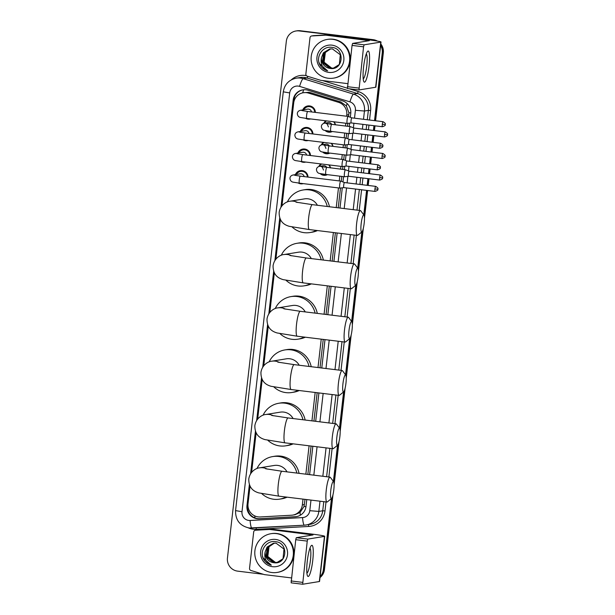 <?xml version="1.0" encoding="UTF-8"?>
<svg xmlns="http://www.w3.org/2000/svg" width="615" height="615" viewBox="0 0 615 615"><rect width="100%" height="100%" fill="white"/><g stroke="black" fill="none" stroke-linecap="round" stroke-linejoin="round"><path stroke-width="0.92" d="M329.063 164.92A6.273 6.173 80.7 0 1 330.539 167.926M327.372 174.652A6.273 6.173 80.7 0 1 320.215 173.615M331.516 143.357A6.273 6.173 80.7 0 1 332.992 146.362M329.825 153.089A6.273 6.173 80.7 0 1 322.667 152.051M333.976 121.793A6.273 6.173 80.7 0 1 335.452 124.799M332.285 131.525A6.273 6.173 80.7 0 1 325.127 130.488M295.385 174.622A6.673 6.573 80.7 0 1 308.023 177.089M303.287 183.624A6.673 6.573 80.7 0 1 298.221 183.001M297.837 153.058A6.673 6.573 80.7 0 1 310.483 155.534M305.74 162.06A6.673 6.573 80.7 0 1 300.681 161.438M300.297 131.495A6.673 6.573 80.7 0 1 312.943 133.97M308.2 140.497A6.673 6.573 80.7 0 1 303.134 139.874M302.757 109.931A6.673 6.573 80.7 0 1 315.395 112.407M310.652 118.941A6.673 6.573 80.7 0 1 305.594 118.311M348.613 116.604L348.897 112.73L346.353 105.865L340.802 101.982L310.744 92.734L308.753 92.312L303.31 92.734A11.762 11.577 -99.3 0 0 293.701 102.936L281.985 205.733M346.637 116.235L346.775 115.005A11.762 11.577 -99.3 0 0 338.573 102.344L308.515 93.096A11.762 11.577 -99.3 0 0 303.31 92.734M250.044 486.058L248.022 503.8A11.762 11.577 -99.3 0 0 260.222 516.954L291.533 515.224A11.762 11.577 -99.3 0 0 292.74 515.093L294.962 514.732L300.028 512.487L304.033 506.46L305.009 499.365M307.846 474.426L311.082 446.044M313.927 421.106L317.156 392.724M320 367.785L323.229 339.403M326.073 314.465L329.309 286.083M332.146 261.144L335.383 232.762M338.227 207.824L340.479 188.036M341.248 181.294L341.802 176.413M342.601 169.402L342.932 166.473M343.7 159.731L344.262 154.857M345.061 147.838L345.392 144.909M346.16 138.167L346.714 133.294M347.513 126.283L347.844 123.354M292.74 515.093A11.762 11.577 -99.3 0 0 302.357 504.892L303.011 499.119M305.855 474.18L309.084 445.798M311.928 420.86L315.164 392.478M318.001 367.539L321.238 339.157M324.082 314.219L327.311 285.837M330.155 260.898L333.384 232.516M336.228 207.578L338.465 187.936M339.265 180.918L339.811 176.174M340.602 169.156L340.925 166.373M341.725 159.354L342.263 154.611M343.062 147.6L343.378 144.809M344.177 137.798L344.723 133.048M345.522 126.037L345.838 123.246M280.425 219.455L275.912 259.053M274.344 272.776L269.839 312.374M268.271 326.096L263.758 365.694M262.198 379.417L257.685 419.015M256.124 432.737L251.612 472.335M321.291 144.932A6.273 6.173 80.7 0 1 323.405 142.365M318.831 166.496A6.273 6.173 80.7 0 1 320.945 163.928M323.751 123.377A6.273 6.173 80.7 0 1 325.858 120.801M309.337 106.48A6.673 6.573 80.7 0 1 310.083 105.98M301.965 171.162A6.673 6.573 80.7 0 1 302.711 170.663M304.425 149.599A6.673 6.573 80.7 0 1 305.171 149.099M306.885 128.035A6.673 6.573 80.7 0 1 307.623 127.536M331.462 498.58L323.344 569.798L323.897 569.713A11.762 11.577 80.7 0 1 320.046 577.162A11.762 11.577 80.7 0 0 323.897 569.713L332.108 497.604L323.897 569.713L324.443 569.621A11.762 11.577 80.7 0 1 320 577.57M380.624 45.472A11.762 11.577 80.7 0 1 382.238 52.944L382.784 52.852L375.05 120.701L382.784 52.852A11.762 11.577 80.7 0 0 380.716 44.68A11.762 11.577 80.7 0 1 382.784 52.852L383.329 52.767L375.581 120.771M374.474 125.767L373.935 130.503L374.474 125.767M373.359 135.569L372.598 142.265L373.359 135.569M372.021 147.331L371.483 152.066L372.021 147.331M370.907 157.133L370.138 163.828L370.907 157.133M369.561 168.894L369.023 173.63L369.561 168.894M368.447 178.696L367.685 185.392L368.447 178.696M367.109 190.45L364.226 215.704L367.109 190.45M362.489 231.002L358.153 269.024L362.489 231.002M356.408 284.322L352.08 322.345L356.408 284.322M350.335 337.643L346.007 375.665L350.335 337.643M344.262 390.963L339.926 428.978L344.262 390.963M338.189 444.284L333.853 482.298L338.189 444.284M263.343 574.287L237.628 571.135A11.762 11.577 80.7 0 1 227.45 558.051L286.336 41.197A11.762 11.577 80.7 0 1 299.174 30.927L372.605 39.767A11.762 11.577 80.7 0 1 376.395 40.921A11.762 11.577 80.7 0 0 372.605 39.767L299.72 30.842L373.151 39.675A11.762 11.577 80.7 0 1 377.441 41.097M295.953 30.996L296.499 30.904A11.762 11.577 80.7 0 1 299.72 30.842A11.762 11.577 80.7 0 0 296.499 30.904L297.045 30.811A11.762 11.577 80.7 0 1 300.274 30.75L373.151 39.675M380.8 43.965A11.762 11.577 80.7 0 1 383.329 52.767M375.004 125.837L374.466 130.565M373.889 135.631L373.128 142.326M372.552 147.392L372.014 152.128M371.437 157.194L370.668 163.89M370.092 168.956L369.554 173.691M368.977 178.757L368.216 185.453M367.639 190.519L364.472 218.271M363.334 228.25L358.399 271.592M357.261 281.57L352.326 324.912M351.188 334.891L346.253 378.233M345.115 388.211L340.172 431.553M339.034 441.532L334.099 484.874M332.961 494.852L324.443 569.621M350.335 117.273L350.758 113.529A11.762 11.577 -99.3 0 0 342.555 100.868L307.984 90.228A11.762 11.577 -99.3 0 0 293.171 100.068L280.97 207.147M281.616 206.202L293.716 99.984A11.762 11.577 80.7 0 1 303.057 89.828M372.06 39.86A11.762 11.577 80.7 0 1 375.288 40.744M323.344 569.798A11.762 11.577 80.7 0 1 320.108 576.67M382.238 52.944L374.52 120.64M373.943 125.706L373.405 130.442M372.828 135.508L372.067 142.203M371.491 147.262L370.953 151.997M370.368 157.063L369.607 163.759M369.031 168.825L368.493 173.561M367.916 178.627L367.155 185.323M366.578 190.389L363.788 214.827M361.835 231.978L357.715 268.148M355.762 285.299L351.642 321.468M349.689 338.619L345.569 374.789M343.608 391.94L339.488 428.109M337.535 445.26L333.415 481.43M279.748 217.856L274.897 260.468M273.675 271.177L268.824 313.788M267.602 324.497L262.743 367.109M261.529 377.818L256.67 420.429M255.448 431.138L250.597 473.75M249.375 484.459L246.969 505.615A11.762 11.577 -99.3 0 0 259.161 518.768L295.169 516.777A11.762 11.577 -99.3 0 0 305.993 506.445L306.77 499.58M309.614 474.642L312.851 446.259M315.687 421.321L318.924 392.939M321.768 368.001L324.997 339.618M327.841 314.68L331.07 286.298M333.914 261.36L337.151 232.977M339.987 208.039L342.294 187.806M342.962 181.955L343.57 176.636M344.369 169.617L344.754 166.242M345.415 160.392L346.022 155.072M346.822 148.054L347.206 144.679M347.875 138.836L348.482 133.509M349.282 126.498L349.666 123.115M296.653 516.6A11.762 11.577 80.7 0 1 295.723 516.685L259.707 518.676A11.762 11.577 80.7 0 1 247.514 505.522L249.79 485.519M251.243 472.804L255.871 432.199M257.316 419.484L261.944 378.878M263.389 366.163L268.017 325.558M269.47 312.843L274.09 272.237M275.543 259.522L280.171 218.917M328.179 78.243A19.611 19.296 80.7 0 1 327.242 39.429A19.611 19.296 80.7 0 1 349.697 58.402A19.611 19.296 80.7 0 1 328.179 78.243M327.242 39.429L327.787 39.337A19.611 19.296 80.7 0 1 350.243 58.31A19.611 19.296 80.7 0 1 334.099 78.043L333.553 78.136M330.101 68.411C343.37 70.863 345.353 48.608 332.092 47.424C322.66 45.449 315.088 57.264 320.169 65.305C321.96 68.134 324.443 69.987 327.634 70.856C322.26 68.065 320.207 63.645 321.476 57.61A9.802 9.648 80.7 0 0 329.971 68.396L330.101 68.411A9.802 9.648 80.7 0 1 329.971 68.396L322.368 62.492L323.621 52.736L329.794 48.946M331.946 45.156A13.73 13.507 80.7 0 1 343.823 60.424A13.73 13.507 80.7 0 1 328.841 72.401A13.73 13.507 80.7 0 1 316.971 57.133A13.73 13.507 80.7 0 1 331.946 45.156M330.232 48.885L324.489 52.598L323.236 62.353L330.847 68.257L333.384 68.227M330.124 48.9L324.274 52.629L323.021 62.384L330.624 68.288L333.276 68.242L339.342 64.467L340.303 54.758L332.408 48.9L329.686 48.962L323.405 52.775L321.476 57.61M330.67 48.854L325.366 52.452L324.113 62.207L331.716 68.111L333.814 68.142M330.562 48.862L325.143 52.49L323.89 62.246L331.5 68.15L333.707 68.165M318.97 62.276L319.446 63.629L327.634 70.856M363.58 67.058A15.69 2.668 -83 0 1 367.347 51.66A15.69 2.668 -83 0 1 369.062 66.166A15.69 2.668 -83 0 1 363.711 81.372A15.69 2.668 -83 0 1 363.58 67.058M363.204 78.835A12.554 2.137 97 0 0 366.748 66.036A12.554 2.137 97 0 0 366.24 54.005M347.698 83.632L320.869 80.342A1.96 1.93 -99.3 0 1 320.538 80.273L307.223 76.175A1.96 1.93 -99.3 0 1 305.855 74.069L309.998 37.676A1.96 1.93 -99.3 0 1 311.605 35.977L313.658 35.639A1.96 1.93 80.7 0 1 313.858 35.616L327.733 34.855A1.96 1.93 80.7 0 1 328.072 34.863L368.177 39.775A15.69 0.769 -173.5 0 1 381.023 41.997A15.69 0.769 -173.5 0 1 380.777 42.104L364.126 44.818L363.557 46.817L352.049 45.41L352.618 43.411L369.331 40.667L326.012 35.201A1.96 1.93 -99.3 0 0 325.673 35.186L311.805 35.954A1.96 1.93 -99.3 0 0 311.605 35.977M381.023 41.997L375.88 87.145A15.69 0.769 -173.5 0 1 375.634 87.253L358.983 89.967L363.557 46.817M358.945 89.959L347.452 88.552L352.049 45.41M271.861 572.527A19.611 19.296 80.7 0 1 270.923 533.712A19.611 19.296 80.7 0 1 293.378 552.685A19.611 19.296 80.7 0 1 271.861 572.527M270.923 533.712L271.469 533.62A19.611 19.296 80.7 0 1 293.932 552.593A19.611 19.296 80.7 0 1 277.78 572.327L277.234 572.419M273.783 562.694C287.051 565.147 289.035 542.891 275.774 541.707C266.349 539.739 258.769 551.547 263.85 559.588C265.642 562.418 268.132 564.27 271.315 565.139C265.941 562.348 263.897 557.936 265.165 551.893A9.802 9.648 80.7 0 0 273.66 562.687L273.783 562.694A9.802 9.648 80.7 0 1 273.66 562.687L266.049 556.775L267.302 547.019L273.475 543.23M275.628 539.44A13.73 13.507 80.7 0 1 287.505 554.707A13.73 13.507 80.7 0 1 272.53 566.684A13.73 13.507 80.7 0 1 260.652 551.417A13.73 13.507 80.7 0 1 275.628 539.44M273.913 543.176L268.178 546.881L266.925 556.637L274.528 562.541L277.065 562.51M273.806 543.183L267.956 546.92L266.702 556.667L274.313 562.579L276.958 562.533L283.023 558.751L283.992 549.049L276.089 543.183L273.368 543.245L267.087 547.058L265.165 551.893M274.359 543.137L269.047 546.743L267.794 556.49L275.397 562.402L277.503 562.425M274.244 543.145L268.832 546.773L267.579 556.529L275.182 562.433L277.396 562.448M262.659 556.567L263.128 557.913L271.315 565.139M361.174 223.706A8.625 1.468 97 0 0 361.897 231.924A8.625 1.468 97 0 0 364.188 223.214A8.625 1.468 97 0 0 363.965 215.058A8.625 1.468 97 0 0 361.174 223.706M361.897 231.924L357.707 235.307A12.554 2.137 -83 0 1 357.323 235.445A12.554 2.137 -83 0 1 356.654 223.353A12.554 2.137 -83 0 1 360.375 210.538A12.554 2.137 -83 0 1 360.713 210.768L363.965 215.058M317.394 205.272A12.554 12.354 -99.3 0 0 304.548 198.868L289.973 201.243C287.636 201.22 280.478 204.057 279.156 212.36C278.995 222.715 285.606 225.182 289.211 226.312L309.368 229.572L357.323 235.445M316.364 230.433A21.571 21.233 80.7 0 1 292.133 226.996M287.374 201.928A21.571 21.233 80.7 0 1 327.249 206.479M303.095 189.966L305.148 189.628A21.571 21.233 80.7 0 1 329.44 206.748M317.463 230.564A21.571 21.233 80.7 0 1 312.089 232.209L310.037 232.539M355.101 277.027A8.625 1.468 97 0 0 355.824 285.245A8.625 1.468 97 0 0 358.115 276.535A8.625 1.468 97 0 0 357.892 268.378A8.625 1.468 97 0 0 355.101 277.027M355.824 285.245L351.634 288.627A12.554 2.137 -83 0 1 351.242 288.766A12.554 2.137 -83 0 1 350.573 276.665A12.554 2.137 -83 0 1 354.294 263.858A12.554 2.137 -83 0 1 354.64 264.089L357.892 268.378M311.321 258.592A12.554 12.354 -99.3 0 0 298.467 252.188L283.899 254.564C281.555 254.541 274.405 257.377 273.083 265.68C272.922 276.035 279.525 278.503 283.138 279.633L303.295 282.892L351.242 288.766M310.291 283.753A21.571 21.233 80.7 0 1 286.06 280.317M281.293 255.248A21.571 21.233 80.7 0 1 321.176 259.799M297.022 243.286L299.075 242.948A21.571 21.233 80.7 0 1 323.359 260.068M311.39 283.884A21.571 21.233 80.7 0 1 306.016 285.529L303.964 285.86M349.02 330.347A8.625 1.468 97 0 0 349.75 338.565A8.625 1.468 97 0 0 352.041 329.855A8.625 1.468 97 0 0 351.818 321.699A8.625 1.468 97 0 0 349.02 330.347M349.75 338.565L345.561 341.948A12.554 2.137 -83 0 1 345.169 342.086A12.554 2.137 -83 0 1 344.5 329.986A12.554 2.137 -83 0 1 348.221 317.179A12.554 2.137 -83 0 1 348.567 317.409L351.818 321.699M305.248 311.913A12.554 12.354 -99.3 0 0 292.394 305.509L277.826 307.884C275.482 307.861 268.332 310.698 267.01 319C266.849 329.356 273.452 331.823 277.065 332.953L297.222 336.213L345.169 342.086M304.217 337.074A21.571 21.233 80.7 0 1 279.986 333.638M275.22 308.569A21.571 21.233 80.7 0 1 315.103 313.12M290.941 296.607L293.001 296.269A21.571 21.233 80.7 0 1 317.286 313.389M305.317 337.204A21.571 21.233 80.7 0 1 299.943 338.85L297.883 339.18M342.947 383.668A8.625 1.468 97 0 0 343.677 391.886A8.625 1.468 97 0 0 345.961 383.176A8.625 1.468 97 0 0 345.738 375.019A8.625 1.468 97 0 0 342.947 383.668M343.677 391.886L339.48 395.268A12.554 2.137 -83 0 1 339.096 395.407A12.554 2.137 -83 0 1 338.427 383.306A12.554 2.137 -83 0 1 342.148 370.499A12.554 2.137 -83 0 1 342.486 370.73L345.738 375.019M299.174 365.233A12.554 12.354 -99.3 0 0 286.321 358.829L271.745 361.205C269.408 361.182 262.259 364.019 260.937 372.321C260.775 382.676 267.379 385.144 270.984 386.274L291.141 389.533L339.096 395.407M298.137 390.394A21.571 21.233 80.7 0 1 273.906 386.958M269.147 361.889A21.571 21.233 80.7 0 1 309.03 366.44M284.868 349.927L286.928 349.589A21.571 21.233 80.7 0 1 311.213 366.709M299.236 390.525A21.571 21.233 80.7 0 1 293.87 392.17L291.81 392.501M336.874 436.988A8.625 1.468 97 0 0 337.597 445.206A8.625 1.468 97 0 0 339.887 436.496A8.625 1.468 97 0 0 339.664 428.34A8.625 1.468 97 0 0 336.874 436.988M337.597 445.206L333.407 448.589A12.554 2.137 -83 0 1 333.023 448.727A12.554 2.137 -83 0 1 332.354 436.627A12.554 2.137 -83 0 1 336.067 423.82A12.554 2.137 -83 0 1 336.413 424.05L339.664 428.34M293.094 418.554A12.554 12.354 -99.3 0 0 280.248 412.15L265.672 414.525C263.335 414.502 256.178 417.339 254.856 425.642C254.695 435.997 261.306 438.464 264.911 439.594L285.068 442.854L333.023 448.727M292.064 443.715A21.571 21.233 80.7 0 1 267.832 440.279M263.074 415.21A21.571 21.233 80.7 0 1 302.949 419.761M278.795 403.248L280.847 402.91A21.571 21.233 80.7 0 1 305.14 420.03M293.163 443.846A21.571 21.233 80.7 0 1 287.789 445.491L285.737 445.821M330.801 490.309A8.625 1.468 97 0 0 331.523 498.527A8.625 1.468 97 0 0 333.814 489.817A8.625 1.468 97 0 0 333.591 481.66A8.625 1.468 97 0 0 330.801 490.309M331.523 498.527L327.334 501.909A12.554 2.137 -83 0 1 326.942 502.048A12.554 2.137 -83 0 1 326.273 489.947A12.554 2.137 -83 0 1 329.994 477.14A12.554 2.137 -83 0 1 330.34 477.371L333.591 481.66M287.021 471.874A12.554 12.354 -99.3 0 0 274.167 465.47L259.599 467.846C257.255 467.823 250.105 470.66 248.783 478.962C248.621 489.317 255.225 491.785 258.838 492.915L278.995 496.174L326.942 502.048M285.99 497.035A21.571 21.233 80.7 0 1 261.759 493.599M256.993 468.53A21.571 21.233 80.7 0 1 296.876 473.081M272.722 456.568L274.774 456.23A21.571 21.233 80.7 0 1 299.059 473.35M287.09 497.166A21.571 21.233 80.7 0 1 281.716 498.811L279.664 499.142M314.749 112.33A5.881 5.789 -99.3 0 0 303.825 109.762M311.544 111.938A3.529 3.475 -99.3 0 0 307.569 109.147L300.389 110.323A3.529 3.475 -99.3 0 1 302.626 110.715M347.068 120.017A3.529 0.6 97 0 0 347.26 123.423A3.529 0.6 97 0 0 347.283 123.423A3.529 0.6 97 0 0 347.291 123.423L351.234 122.915A2.552 0.431 97 0 1 351.211 122.923A2.552 0.431 97 0 1 351.08 120.463A2.552 0.431 97 0 1 351.811 117.857A2.552 0.431 97 0 0 351.811 117.857A2.552 0.431 97 0 1 351.849 117.865L348.144 116.419A3.529 0.6 97 0 0 348.121 116.419A3.529 0.6 97 0 0 348.09 116.419A3.529 0.6 97 0 0 347.068 120.017M348.198 116.458A3.529 0.6 97 0 0 348.144 116.419L307.685 111.461A3.529 0.6 97 0 0 306.639 115.067A3.529 0.6 97 0 0 306.616 115.289A3.529 0.6 97 0 0 306.831 118.472L347.26 123.423M312.297 133.893A5.881 5.789 -99.3 0 0 301.365 131.318M309.084 133.493A3.529 3.475 -99.3 0 0 305.117 130.711L297.929 131.879A3.529 3.475 -99.3 0 1 300.174 132.279M344.615 141.581A3.529 0.6 97 0 0 344.8 144.986A3.529 0.6 97 0 0 344.831 144.986L348.767 144.479A2.552 0.431 97 0 0 348.782 144.479A2.552 0.431 97 0 1 348.759 144.479A2.552 0.431 97 0 1 348.62 142.027A2.552 0.431 97 0 1 349.358 139.421A2.552 0.431 97 0 0 349.358 139.421A2.552 0.431 97 0 1 349.397 139.428L345.684 137.983A3.529 0.6 97 0 0 345.661 137.975A3.529 0.6 97 0 0 345.63 137.975A3.529 0.6 97 0 0 344.615 141.581M345.738 138.021A3.529 0.6 97 0 0 345.684 137.983L305.232 133.024A3.529 0.6 97 0 0 304.187 136.63A3.529 0.6 97 0 0 304.164 136.845A3.529 0.6 97 0 0 304.371 140.036L344.8 144.986M309.837 155.449A5.881 5.789 -99.3 0 0 298.913 152.881M306.631 155.057A3.529 3.475 -99.3 0 0 302.657 152.274L295.477 153.442A3.529 3.475 -99.3 0 1 297.714 153.842M343.278 159.585A3.529 0.6 97 0 0 343.232 159.546A3.529 0.6 97 0 0 343.201 159.539A3.529 0.6 97 0 0 343.178 159.539A3.529 0.6 97 0 0 342.155 163.144A3.529 0.6 97 0 0 342.347 166.55A3.529 0.6 97 0 0 342.371 166.55A3.529 0.6 97 0 0 342.378 166.542L301.911 161.591A3.529 0.6 97 0 1 301.704 158.409A3.529 0.6 97 0 1 301.727 158.193A3.529 0.6 97 0 1 302.772 154.588L297.199 153.727M378.148 164.805C382.092 167.349 379.739 167.342 380.37 167.626L377.387 167.411A2.552 0.431 97 0 1 378.148 164.805L346.921 160.984A2.552 0.431 97 0 0 346.921 160.984A2.552 0.431 97 0 0 346.898 160.984A2.552 0.431 97 0 0 346.168 163.582A2.552 0.431 97 0 0 346.299 166.042A2.552 0.431 97 0 0 346.322 166.042L342.371 166.55M307.385 177.012A5.881 5.789 -99.3 0 0 296.453 174.445M304.171 176.62A3.529 3.475 -99.3 0 0 300.205 173.83L293.017 175.006A3.529 3.475 -99.3 0 1 295.262 175.406M340.825 181.141A3.529 0.6 97 0 0 340.772 181.11A3.529 0.6 97 0 0 340.748 181.102A3.529 0.6 97 0 0 340.718 181.102A3.529 0.6 97 0 0 339.703 184.708A3.529 0.6 97 0 0 339.887 188.105A3.529 0.6 97 0 0 339.918 188.105L299.459 183.155A3.529 0.6 97 0 1 299.244 179.972A3.529 0.6 97 0 1 299.274 179.749A3.529 0.6 97 0 1 300.32 176.151L294.746 175.29M375.688 186.368C379.632 188.913 377.287 188.897 377.91 189.189L374.935 188.974A2.552 0.431 97 0 1 375.688 186.368L344.462 182.547A2.552 0.431 97 0 0 344.462 182.547A2.552 0.431 97 0 0 344.446 182.547A2.552 0.431 97 0 0 343.708 185.146A2.552 0.431 97 0 0 343.846 187.606A2.552 0.431 97 0 0 343.862 187.606A2.552 0.431 97 0 0 343.87 187.606L339.918 188.105M326.55 120.886A5.881 5.789 -99.3 0 0 324.382 123.208M326.096 130.672A5.881 5.789 -99.3 0 0 331.608 131.441M328.402 126.913C327.388 124.192 326.642 123.046 326.15 123.484L331.731 124.345A3.529 3.475 -99.3 0 0 328.133 122.6L324.428 123.2A3.529 3.475 -99.3 0 1 326.673 123.6M349.328 130.234A3.529 0.6 97 0 0 349.512 133.639A3.529 0.6 97 0 0 349.535 133.639A3.529 0.6 97 0 0 349.543 133.632L353.479 133.132A2.552 0.431 97 0 0 353.487 133.132L353.487 133.132A2.552 0.431 97 0 1 353.333 130.672A2.552 0.431 97 0 1 354.063 128.074A2.552 0.431 97 0 1 354.086 128.074L350.396 126.636A3.529 0.6 97 0 0 350.373 126.629A3.529 0.6 97 0 0 350.342 126.629A3.529 0.6 97 0 0 349.328 130.234M354.109 128.074A2.552 0.431 97 0 0 354.086 128.074L385.313 131.894A2.552 0.431 97 0 0 384.56 134.501A2.552 0.431 97 0 0 384.69 136.96L353.471 133.132M335.19 124.768A5.881 5.789 -99.3 0 0 333.553 121.747M324.09 142.449A5.881 5.789 -99.3 0 0 321.929 144.771M323.644 152.236A5.881 5.789 -99.3 0 0 329.156 153.004M325.942 148.476C324.935 145.755 324.182 144.61 323.69 145.048L329.271 145.909A3.529 3.475 -99.3 0 0 325.673 144.164L321.976 144.763A3.529 3.475 -99.3 0 1 324.213 145.163M347.99 148.23A3.529 0.6 97 0 0 347.936 148.2A3.529 0.6 97 0 0 347.913 148.192A3.529 0.6 97 0 0 346.868 151.797A3.529 0.6 97 0 0 347.06 155.195A3.529 0.6 97 0 0 347.083 155.195L351.019 154.696A2.552 0.431 97 0 0 351.027 154.696A2.552 0.431 97 0 0 351.034 154.696M347.913 148.192A3.529 0.6 97 0 0 347.882 148.192L329.271 145.909A3.529 0.6 97 0 0 328.226 149.514A3.529 0.6 97 0 0 328.202 149.729A3.529 0.6 97 0 0 328.41 152.912L347.06 155.195M351.649 149.637A2.552 0.431 97 0 0 351.634 149.637A2.552 0.431 97 0 0 351.611 149.637A2.552 0.431 97 0 0 350.873 152.236A2.552 0.431 97 0 0 351.011 154.696L382.238 158.516C386.704 156.971 384.39 156.448 385.082 156.279L382.1 156.064A2.552 0.431 97 0 0 382.238 158.516M332.738 146.332A5.881 5.789 -99.3 0 0 331.093 143.303M321.637 164.013A5.881 5.789 -99.3 0 0 319.469 166.334M321.184 173.799A5.881 5.789 -99.3 0 0 326.696 174.568M326.803 167.465A3.529 3.475 -99.3 0 0 323.221 165.719L319.516 166.327A3.529 3.475 -99.3 0 1 321.76 166.727M345.538 169.794A3.529 0.6 97 0 0 345.484 169.755A3.529 0.6 97 0 0 345.43 169.755A3.529 0.6 97 0 0 344.415 173.353A3.529 0.6 97 0 0 344.6 176.759A3.529 0.6 97 0 0 344.623 176.759A3.529 0.6 97 0 0 344.631 176.759L348.567 176.259A2.552 0.431 97 0 0 348.574 176.259L348.574 176.259M323.49 170.04C322.475 167.311 321.722 166.173 321.238 166.611L345.461 169.755A3.529 0.6 97 0 0 345.461 169.755L349.182 171.193A2.552 0.431 97 0 0 349.151 171.193A2.552 0.431 97 0 0 348.421 173.799A2.552 0.431 97 0 0 348.551 176.259L379.778 180.08C384.252 178.535 381.93 178.004 382.622 177.843L379.647 177.62A2.552 0.431 97 0 0 379.778 180.08M349.189 171.201A2.552 0.431 97 0 0 349.174 171.193L380.401 175.021A2.552 0.431 97 0 0 379.647 177.62M330.278 167.895A5.881 5.789 -99.3 0 0 328.641 164.866M307.262 561.349A15.69 2.668 -83 0 1 311.029 545.943A15.69 2.668 -83 0 1 312.751 560.45A15.69 2.668 -83 0 1 307.392 575.655A15.69 2.668 -83 0 1 307.262 561.349M306.885 573.119A12.554 2.137 97 0 0 310.429 560.327A12.554 2.137 97 0 0 309.929 548.288M291.379 577.916L264.55 574.633A1.96 1.93 -99.3 0 1 264.219 574.556L250.905 570.459A1.96 1.93 -99.3 0 1 249.536 568.352L253.688 531.96A1.96 1.93 -99.3 0 1 255.286 530.261L257.347 529.922A1.96 1.93 80.7 0 1 257.547 529.899L271.415 529.138A1.96 1.93 80.7 0 1 271.753 529.146L311.859 534.058A15.69 0.769 -173.5 0 1 324.705 536.28A15.69 0.769 -173.5 0 1 324.466 536.388L307.808 539.101L307.239 541.108L295.738 539.693L296.299 537.695L313.02 534.95L269.693 529.484A1.96 1.93 -99.3 0 0 269.362 529.469L255.486 530.238A1.96 1.93 -99.3 0 0 255.286 530.261M324.705 536.28L319.562 581.429A15.69 0.769 -173.5 0 1 319.316 581.536L302.665 584.25L307.239 541.108M302.626 584.242L291.141 582.843L295.738 539.693M310.744 92.734L308.515 93.096M254.994 517.945A11.762 2.076 -93.2 0 1 254.718 515.885M295.369 98.093A11.762 0.577 -173.5 0 1 294.139 97.931M350.811 112.945A11.762 0.577 -173.5 0 1 348.897 112.73M346.353 105.865A11.762 1.876 -72.9 0 1 347.168 103.574M305.963 506.683A11.762 0.577 -173.5 0 1 304.033 506.46M302.626 92.873A11.762 1.876 -72.9 0 1 303.733 89.752M300.366 515.193A11.762 2.076 -93.2 0 1 300.028 512.487M248.222 507.69A11.762 0.577 -173.5 0 1 247.461 507.583M340.802 101.982L338.573 102.344M348.836 114.674L346.775 115.005M304.417 504.554L302.357 504.892M300.274 30.75L299.174 30.927M293.716 99.984L293.171 100.068M354.509 118.188L355.401 110.308A7.841 7.718 -99.3 0 0 349.935 101.867L299.582 86.377A7.841 7.718 -99.3 0 0 289.703 92.934L241.995 511.718A7.841 7.718 -99.3 0 0 250.121 520.482L302.572 517.584A7.841 7.718 -99.3 0 0 309.783 510.696L310.99 500.095M296.222 78.167A15.69 15.436 80.7 0 1 303.157 78.651L307.07 78.013A15.69 15.436 -99.3 0 0 300.128 77.536L296.222 78.167C288.881 79.819 284.568 84.378 283.284 91.827L289.703 92.934M251.896 528.093A15.69 15.436 80.7 0 1 249.26 528.001M304.348 525.195L251.95 528.093A7.841 1.384 -93.2 0 1 251.927 528.093A7.841 1.384 -93.2 0 1 250.121 520.482M291.279 79.873A17.651 17.366 80.7 0 1 306.408 75.676M322.46 80.542L347.306 88.183M349.212 88.775L358.314 91.574A17.651 17.366 80.7 0 1 370.614 110.569L369.538 120.025M368.962 125.091L368.416 129.827M367.839 134.893L367.078 141.588M366.502 146.654L365.963 151.39M365.387 156.456L364.626 163.152M364.042 168.218L363.503 172.953M362.927 178.019L362.166 184.715M361.589 189.781L359.237 210.399M356.4 235.337L353.164 263.72M350.319 288.658L347.091 317.04M344.246 341.978L341.018 370.361M338.173 395.299L334.937 423.681M332.1 448.619L328.864 477.002M326.019 501.94L324.997 510.957A17.651 17.366 80.7 0 1 308.768 526.455L256.317 529.354A17.651 17.366 80.7 0 1 248.329 527.87M299.582 86.377A7.841 1.245 -72.9 0 1 303.157 78.651L353.51 94.141L357.423 93.503L307.07 78.013L307.869 76.375M349.935 101.867A7.841 1.245 -72.9 0 1 353.51 94.141A15.69 15.436 80.7 0 1 364.449 111.023L368.354 110.385A15.69 15.436 -99.3 0 0 357.423 93.503L358.314 91.574M319.992 501.202L318.831 511.411L322.737 510.773L323.774 501.663M309.783 510.696L318.831 511.411A15.69 15.436 80.7 0 1 304.402 525.187A7.841 1.384 -93.2 0 1 304.379 525.195A7.841 1.384 -93.2 0 1 302.572 517.584M283.284 91.827L235.568 510.604C235.391 520.136 239.935 525.933 249.19 528.001L304.379 525.195L309.914 524.38A15.69 15.436 -99.3 0 0 322.737 510.773L324.997 510.957M355.401 110.308L364.449 111.023L363.503 119.287M362.927 124.353L362.389 129.089M361.812 134.155L361.051 140.85M360.467 145.916L359.929 150.652M359.352 155.718L358.591 162.414M358.015 167.48L357.476 172.215M356.9 177.281L356.131 183.97M355.555 189.036L353.21 209.654M350.365 234.599L347.137 262.974M344.292 287.92L341.056 316.295M338.219 341.24L334.983 369.615M332.138 394.561L328.91 422.935M326.065 447.881L322.837 476.256M326.611 476.725L329.848 448.343M332.692 423.404L335.921 395.022M338.765 370.084L342.002 341.702M344.838 316.763L348.075 288.381M350.911 263.443L354.148 235.061M356.992 210.122L359.337 189.505M359.913 184.439L360.682 177.743M361.259 172.677L361.797 167.941M362.373 162.875L363.134 156.179M363.711 151.113L364.249 146.378M364.826 141.312L365.594 134.616M366.171 129.55L366.709 124.814M367.286 119.748L368.354 110.385L370.614 110.569M313.835 475.157L317.071 446.774M319.908 421.836L323.144 393.454M325.981 368.516L329.217 340.133M332.062 315.195L335.29 286.813M338.135 261.875L341.371 233.492M344.208 208.554L346.56 187.936M347.137 182.87L347.882 176.344M348.497 170.932L349.013 166.373M349.589 161.307L350.335 154.78M350.95 149.368L351.473 144.817M352.049 139.751L352.795 133.224M353.41 127.805L353.925 123.254M308.768 526.455L308.415 524.626M256.317 529.354L256.101 527.862M235.568 510.604L241.995 511.718M295.723 516.685L295.169 516.777M259.707 518.676L259.161 518.768M247.514 505.522L246.969 505.615M375.634 87.253L380.777 42.104M347.352 86.669L358.86 88.076M365.994 41.228L366.125 40.113M328.072 34.863L326.012 35.201M352.618 43.411L364.126 44.818M325.673 35.186L327.733 34.855M313.858 35.616L311.805 35.954M297.637 202.496A12.554 12.354 -99.3 0 0 289.973 201.243M296 202.15L312.42 204.664A12.554 2.137 97 0 0 308.699 217.472A12.554 2.137 97 0 0 309.368 229.572M291.564 255.817A12.554 12.354 -99.3 0 0 283.899 254.564M289.919 255.471L306.347 257.985A12.554 2.137 97 0 0 302.626 270.792A12.554 2.137 97 0 0 303.295 282.892M285.491 309.137A12.554 12.354 -99.3 0 0 277.826 307.884M283.846 308.792L300.274 311.305A12.554 2.137 97 0 0 296.553 324.113A12.554 2.137 97 0 0 297.222 336.213M279.418 362.458A12.554 12.354 -99.3 0 0 271.745 361.205M277.772 362.112L294.193 364.626A12.554 2.137 97 0 0 290.48 377.433A12.554 2.137 97 0 0 291.141 389.533M273.337 415.778A12.554 12.354 -99.3 0 0 265.672 414.525M271.699 415.433L288.12 417.946A12.554 2.137 97 0 0 284.399 430.754A12.554 2.137 97 0 0 285.068 442.854M267.264 469.099A12.554 12.354 -99.3 0 0 259.599 467.846M265.603 468.745L282.047 471.259A12.554 2.137 97 0 0 278.326 484.074A12.554 2.137 97 0 0 278.995 496.174M382.307 124.284L385.282 124.499C384.652 124.215 387.004 124.222 383.06 121.685A2.552 0.431 97 0 0 382.307 124.284A2.552 0.431 97 0 0 382.438 126.744L351.211 122.923M379.847 145.847L382.822 146.062C382.199 145.778 384.544 145.786 380.6 143.249A2.552 0.431 97 0 0 379.847 145.847A2.552 0.431 97 0 0 379.985 148.307L348.759 144.479M377.387 167.411A2.552 0.431 97 0 0 377.525 169.871L346.299 166.042M374.935 188.974A2.552 0.431 97 0 0 375.065 191.426L343.846 187.606M384.56 134.501L387.535 134.716C386.904 134.431 389.257 134.439 385.313 131.894M350.373 126.629L331.731 124.345A3.529 0.6 97 0 0 330.686 127.951A3.529 0.6 97 0 0 330.662 128.166A3.529 0.6 97 0 0 330.87 131.349L349.512 133.639M385.082 156.279C384.452 155.987 386.804 156.002 382.853 153.458A2.552 0.431 97 0 0 382.1 156.064M326.819 167.472A3.529 0.6 97 0 0 325.766 171.07A3.529 0.6 97 0 0 325.742 171.293A3.529 0.6 97 0 0 325.958 174.476L344.6 176.759M319.316 581.536L324.466 536.388M291.033 580.952L302.542 582.359M309.676 535.511L309.806 534.397M271.753 529.146L269.693 529.484M296.299 537.695L307.808 539.101M269.362 529.469L271.415 529.138M257.547 529.899L255.486 530.238M347.452 88.552L358.96 89.967M312.42 204.664L360.375 210.538M306.347 257.985L354.294 263.858M300.274 311.305L348.221 317.179M294.193 364.626L342.148 370.499M288.12 417.946L336.067 423.82M282.047 471.259L329.994 477.14M308.015 106.695L310.944 106.218M300.389 110.323C298.475 110.785 297.452 111.899 297.306 113.675C297.575 115.858 298.652 117.127 300.527 117.488L306.831 118.472M307.685 111.461L302.111 110.608M383.06 121.685L351.834 117.857M382.438 126.744C386.912 125.199 384.59 124.668 385.282 124.499M305.563 128.251L308.484 127.774M297.929 131.879C296.023 132.34 294.992 133.463 294.854 135.238C295.123 137.414 296.192 138.683 298.075 139.052L304.371 140.036M305.232 133.024L299.659 132.171M380.6 143.249L349.374 139.421M379.985 148.307C384.452 146.754 382.138 146.232 382.822 146.062M303.103 149.814L306.032 149.337M295.477 153.442C293.563 153.904 292.54 155.026 292.394 156.802C292.663 158.978 293.739 160.246 295.615 160.607L301.911 161.591M346.929 160.984L343.232 159.546M302.772 154.588L343.201 159.539M377.525 169.871C381.992 168.318 379.678 167.795 380.37 167.626M300.643 171.377L303.572 170.901M293.017 175.006C291.11 175.467 290.08 176.582 289.942 178.365C290.203 180.541 291.279 181.809 293.155 182.171L299.459 183.155M344.477 182.547L340.772 181.11M300.32 176.151L340.748 181.102M375.065 191.426C379.54 189.881 377.226 189.358 377.91 189.189M330.87 131.349L324.574 130.372C322.79 130.103 321.714 128.835 321.353 126.559C321.491 124.784 322.521 123.661 324.428 123.2M330.47 131.756L332.046 131.495M384.69 136.96C389.164 135.408 386.843 134.885 387.535 134.716M328.41 152.912L322.122 151.928C320.33 151.667 319.254 150.398 318.893 148.123C319.039 146.347 320.061 145.225 321.976 144.763M382.853 153.458L351.634 149.637L347.936 148.2M328.01 153.312L329.594 153.058M380.401 175.021C384.344 177.558 381.992 177.551 382.622 177.843M325.958 174.476L319.662 173.492C317.87 173.23 316.802 171.962 316.441 169.686C316.579 167.903 317.609 166.788 319.516 166.327M325.558 174.875L327.134 174.622M291.141 582.843L302.649 584.25"/></g></svg>
